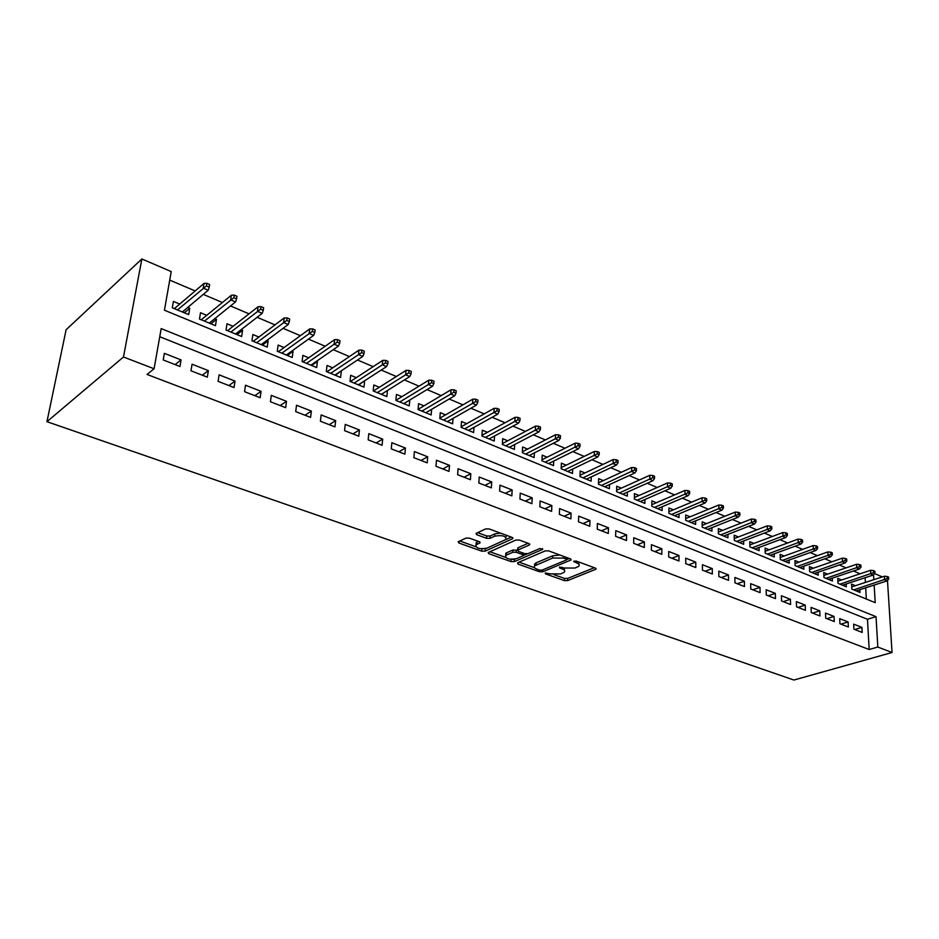 <?xml version="1.0" encoding="UTF-8"?>
<svg xmlns="http://www.w3.org/2000/svg" width="939" height="939" viewBox="0 0 939 939"><rect width="100%" height="100%" fill="white"/><g stroke="black" fill="none" stroke-linecap="round" stroke-linejoin="round"><path stroke-width="1.41" d="M545.277 572.978L545.477 573.87L564.339 580.584L567.614 580.607L595.972 569.163L595.385 568.107L576.393 561.099L573.752 561.24L576.663 562.931C579.222 563.975 579.879 565.137 578.6 566.393L575.02 568.048L564.304 568.013L559.491 567.097L559.667 568.001L562.144 568.893C564.715 569.938 565.384 571.076 564.128 572.309L560.642 573.917L550.054 573.87L545.277 572.978M469.383 538.129L465.92 538.117L458.173 541.768L458.901 543.024L481.719 551.158L485.123 551.158L512.823 538.646L512.154 537.413L489.125 528.915L485.604 528.915L476.003 533.434L476.707 534.714L486.59 538.305L490.064 538.317L494.7 536.181C502.482 534.913 506.203 536.028 505.839 539.526L487.036 548.13C479.383 549.35 475.721 548.259 476.026 544.843L479.958 542.918L479.254 541.686L469.383 538.129M154.09 368.769L123.49 356.996L46.95 421.681L793.901 680.036L892.05 652.511L877.824 647.041L876.028 616.665L161.179 328.591L154.09 368.769L147.036 374.45L869.185 649.518L877.824 647.041M517.624 562.766L517.976 564.069L539.491 571.734L542.801 571.757L570.982 559.984L570.372 558.881L548.693 550.888L545.266 550.876L517.624 562.766M511.027 561.592L488.867 553.705L488.174 552.519L515.887 540.054L519.361 540.066L528.986 543.611L529.314 545.007L517.694 550.16L518.363 551.334L524.643 553.611L528.047 553.623L539.855 548.505L542.707 549.338L514.384 561.604L511.027 561.592L511.027 559.315M187.788 307.405L189.748 308.227L184.314 312.781M179.748 304.06L173.41 301.407L172.295 307.804L188.68 314.588L189.748 308.227M214.785 318.661L216.475 319.366L210.946 323.802M206.744 315.316L200.512 312.71L199.467 319.049L215.477 325.68L216.475 319.366M241.147 329.648L242.591 330.246L236.98 334.577M233.118 326.303L226.992 323.755L226.017 330.047L241.652 336.514L242.591 330.246M266.911 340.388L268.108 340.892L262.427 345.106M258.882 337.042L252.861 334.53L251.957 340.775L267.239 347.101L268.108 340.892M292.088 350.881L293.05 351.292L287.299 355.412M284.071 347.547L278.144 345.071L277.298 351.268L292.24 357.454L293.05 351.292M316.689 361.151L317.429 361.456L311.619 365.471M308.685 357.806L302.863 355.376L302.088 361.527L316.689 367.572L317.429 361.456M340.763 371.175L335.411 375.318M332.758 367.842L327.03 365.459L326.314 371.551L340.587 377.466L341.28 371.398M364.297 380.988L358.686 384.955M356.304 377.654L350.67 375.307L350.001 381.363L363.98 387.138L364.614 381.117M387.314 390.589L381.457 394.38M379.344 387.267L373.804 384.955L373.182 390.953L386.856 396.61L387.443 390.636M401.88 396.657L396.434 394.392L395.871 400.343L409.24 405.883L409.78 400.014M423.947 405.859L418.583 403.617L418.066 409.533L431.165 414.956L431.623 409.322M445.556 414.862L440.274 412.655L439.804 418.524L452.621 423.829L453.032 418.418M466.706 423.677L461.507 421.517L461.084 427.339L473.632 432.527L473.995 427.315M487.423 432.316L482.306 430.179L481.918 435.966L494.219 441.048L494.536 436.025M507.717 440.778L502.67 438.677L502.342 444.417L514.384 449.405L514.654 444.546M527.612 449.077L522.636 446.999L522.342 452.692L534.15 457.575L534.373 452.891M547.108 457.199L542.202 455.157L541.944 460.803L553.517 465.591L553.705 461.061M566.205 465.157L561.381 463.15L561.158 468.761L572.508 473.456L572.661 469.066M584.95 472.974L580.185 470.991L579.997 476.554L591.124 481.167L591.253 476.906M603.319 480.627L598.624 478.679L598.472 484.207L609.388 488.714L609.481 484.594M621.336 488.139L616.712 486.214L616.594 491.707L627.299 496.132L627.369 492.13M639.013 495.51L634.447 493.609L634.365 499.055L644.87 503.41L644.917 499.513M656.361 502.741L651.854 500.863L651.795 506.274L662.101 510.546L662.136 506.755M673.38 509.842L668.932 507.987L668.908 513.363L679.026 517.542L679.026 513.868M690.083 516.802L685.705 514.971L685.705 520.312L695.635 524.42L695.623 520.84M706.492 523.645L702.161 521.838L702.196 527.131L711.938 531.169L711.915 527.683M722.596 530.359L718.323 528.575L718.382 533.833L727.948 537.801L727.901 534.397M738.406 536.944L734.192 535.195L734.275 540.418L743.676 544.303L743.618 540.993M753.935 543.423L749.78 541.686L749.885 546.874L759.123 550.7L759.041 547.46M769.194 549.784L765.097 548.071L765.226 553.224L774.299 556.98L774.206 553.822M784.194 556.029L780.133 554.339L780.286 559.456L789.206 563.154L789.1 560.067M798.925 562.179L794.922 560.501L795.098 565.583L803.854 569.21L803.737 566.194M813.397 568.212L809.441 566.557L809.641 571.605L818.256 575.173L818.127 572.227M827.635 574.14L823.726 572.52L823.949 577.532L832.412 581.03L832.271 578.154M841.626 579.973L837.764 578.365L837.999 583.342L846.321 586.793L846.18 583.976M853.927 629.2L862.202 632.428L861.92 627.381L853.657 624.13L853.927 629.2M839.947 623.754L848.363 627.041L848.105 621.947L839.701 618.648L839.947 623.754M825.733 618.214L834.29 621.548L834.055 616.43L825.498 613.073L825.733 618.214M811.261 612.568L819.97 615.972L819.759 610.808L811.061 607.392L811.261 612.568M796.542 606.829L805.404 610.291L805.204 605.092L796.354 601.617L796.542 606.829M781.553 600.995L790.579 604.505L790.403 599.282L781.389 595.737L781.553 600.995M766.294 595.044L775.485 598.624L775.332 593.366L766.165 589.762L766.294 595.044M750.766 588.988L760.121 592.638L759.991 587.333L750.66 583.671L750.766 588.988M734.955 582.826L744.474 586.546L744.381 581.206L734.873 577.462L734.955 582.826M718.851 576.546L728.547 580.337L728.476 574.95L718.793 571.147L718.851 576.546M702.454 570.161L712.325 574.011L712.278 568.588L702.419 564.715L702.454 570.161M685.74 563.646L695.799 567.567L695.787 562.109L685.74 558.165L685.74 563.646M668.709 557.003L678.967 561.006L678.979 555.501L668.732 551.486L668.709 557.003M651.361 550.242L661.807 554.315L661.842 548.775L651.42 544.679L651.361 550.242M633.672 543.341L644.318 547.496L644.389 541.92L633.755 537.742L633.672 543.341M615.632 536.322L626.501 540.547L626.595 534.925L615.761 530.676L615.632 536.322M534.373 564.762L534.995 564.503M597.251 529.15L608.319 533.469L608.46 527.8L597.404 523.457L597.251 529.15M578.494 521.838L589.786 526.239L589.962 520.535L578.682 516.11L578.494 521.838M559.362 514.384L570.889 518.868L571.088 513.128L559.585 508.609L559.362 514.384M539.843 506.767L551.604 511.356L551.85 505.558L540.113 500.957L539.843 506.767M519.924 499.008L531.92 503.68L532.202 497.846L520.229 493.139L519.924 499.008M499.595 491.085L511.837 495.851L512.166 489.97L499.935 485.17L499.595 491.085M478.831 482.986L491.343 487.869L491.707 481.93L479.219 477.035L478.831 482.986M457.633 474.723L470.404 479.7L470.815 473.726L458.068 468.725L457.633 474.723M435.989 466.284L449.03 471.378L449.488 465.345L436.471 460.239L435.989 466.284M413.864 457.669L427.198 462.857L427.703 456.788L414.404 451.565L413.864 457.669M391.27 448.854L404.885 454.159L405.437 448.044L391.856 442.703L391.27 448.854M368.17 439.851L382.091 445.274L382.689 439.112L368.804 433.654L368.17 439.851M344.554 430.649L358.78 436.189L359.437 429.98L345.247 424.393L344.554 430.649M320.399 421.235L334.953 426.905L335.669 420.637L321.15 414.932L320.399 421.235M295.703 411.599L310.586 417.409L311.361 411.082L296.513 405.249L295.703 411.599M270.432 401.751L285.667 407.69L286.501 401.317L271.301 395.354L270.432 401.751M244.563 391.669L260.162 397.749L261.054 391.328L245.502 385.213L244.563 391.669M218.094 381.351L234.057 387.572L235.02 381.093L219.104 374.837L218.094 381.351M190.981 370.788L207.331 377.149L208.364 370.623L192.061 364.215L190.981 370.788M869.185 649.518L867.472 619.271L159.747 336.725M181.063 359.895L164.372 353.346L163.222 359.966L179.959 366.492L181.063 359.895L175.124 364.602M860.101 573.811L853.504 570.994M846.109 567.86L839.29 564.949M831.872 561.804L824.841 558.799M817.388 555.63L810.122 552.543M802.645 549.362L795.145 546.169M787.645 542.977L779.898 539.69M772.363 536.486L764.369 533.082M756.811 529.866L748.559 526.356M740.977 523.129L732.455 519.502M724.838 516.262L716.058 512.53M708.405 509.267L699.332 505.417M691.656 502.154L682.301 498.163M674.601 494.888L664.941 490.78M657.206 487.494L647.229 483.245M639.482 479.946L629.189 475.568M621.407 472.258L610.773 467.739M602.967 464.418L591.993 459.746M584.164 456.413L572.837 451.6M564.985 448.255L553.282 443.278M545.406 439.933L533.329 434.792M525.429 431.424L512.964 426.13M505.029 422.75L492.153 417.28M484.207 413.888L470.909 408.23M462.939 404.85L449.206 399.005M441.213 395.601L427.022 389.568M419.017 386.164L404.357 379.919M396.34 376.516L381.187 370.06M373.147 366.644L357.489 359.989M349.437 356.562L333.251 349.672M325.187 346.245L308.462 339.132M300.386 335.692L283.085 328.333M274.998 324.894L257.122 317.288M249.023 313.837L230.525 305.973M222.414 302.522L203.293 294.388M195.183 290.937L169.736 280.115M866.321 599.023L865.688 587.802M865.382 582.438L865.112 577.72M855.382 585.713L851.567 584.117L851.826 589.07L860.007 592.45L859.854 589.692M874.15 585.056L875.195 602.674L164.431 310.21L171.238 271.582L141.859 258.964L66.117 329.742L46.95 421.681M874.608 573.6L882.284 576.898M141.859 258.964L123.49 356.996M892.05 652.511L887.472 580.419M873.833 579.668L873.54 574.762M867.472 619.271L876.028 616.665M861.92 627.381L854.76 629.529M848.105 621.947L840.945 624.142M834.055 616.43L826.895 618.672M819.759 610.808L812.599 613.097M805.204 605.092L798.056 607.427M790.403 599.282L783.255 601.653M775.332 593.366L768.196 595.784M759.991 587.333L752.867 589.809M744.381 581.206L737.256 583.729M728.476 574.95L721.363 577.532M712.278 568.588L705.177 571.217M695.787 562.109L688.698 564.797M678.979 555.501L671.901 558.247M661.842 548.775L654.788 551.58M644.389 541.92L637.358 544.784M626.595 534.925L619.576 537.859M608.46 527.8L601.465 530.793M589.962 520.535L582.99 523.586M571.088 513.128L564.151 516.25M551.85 505.558L544.937 508.75M532.202 497.846L525.324 501.109M512.166 489.97L505.323 493.315M491.707 481.93L484.9 485.357M470.815 473.726L464.054 477.223M449.488 465.345L442.774 468.937M427.703 456.788L421.036 460.462M405.437 448.044L398.829 451.8M382.689 439.112L376.128 442.962M359.437 429.98L352.947 433.912M335.669 420.637L329.237 424.674M311.361 411.082L304.999 415.226M286.501 401.317L280.209 405.566M261.054 391.328L254.845 395.671M235.02 381.093L228.893 385.553M208.364 370.623L202.319 375.201M564.222 570.079L564.515 568.083M578.717 564.116L578.952 562.05M553.987 574.668L564.421 578.389L567.696 578.412L594.281 567.696M566.745 559.597L569.351 558.505M519.021 562.168L534.596 567.731M539.62 570.149L541.944 570.161L566.334 559.996L566.158 559.069L563.517 558.095L552.66 558.059L534.948 565.701C533.634 566.968 534.314 568.142 536.991 569.21L539.62 570.149M566.616 559.315L566.733 557.543M559.926 555.031L552.742 555.794L552.66 558.059M534.901 565.736L535.042 563.47L536.122 562.848L552.742 555.794M505.335 557.273L489.841 551.733M528.105 543.294L518.128 547.695L518.07 548.869M527.237 553.846L523.305 555.548M515.276 559.034L514.502 559.362L514.384 561.604M506.485 555.043L505.675 555.512C505.417 558.787 509.02 559.832 516.497 558.635L523.152 555.7L522.495 554.55L516.215 552.273L512.811 552.261L506.485 555.043L506.614 552.789L505.804 553.247L505.698 555.278M523.199 554.937L523.469 553.188M506.614 552.789L512.929 549.996L517.483 550.418M511.156 559.351L514.502 559.362M476.038 544.69L476.179 542.554L478.479 541.404M505.968 537.308L506.332 535.265M500.593 533.152L494.83 533.868L494.7 536.181M477.587 532.659L486.731 535.993L490.205 536.005L494.83 533.868M481.742 548.846L486.449 548.364M505.569 539.714L511.332 537.108M459.781 540.993L475.615 546.651M888.705 579.105L888.576 577.109L887.214 576.523L887.343 578.53L888.705 579.105L887.026 580.889L884.573 579.832L884.35 576.229L851.708 586.91M887.343 578.53L853.751 589.868M887.026 580.889L856.204 590.877M884.35 576.229L887.214 576.523M874.984 573.213L874.855 571.194L873.47 570.595L873.587 572.614L874.984 573.213L873.305 575.008L870.805 573.94L870.594 570.302L837.905 581.218M873.587 572.614L839.971 584.164M873.305 575.008L842.471 585.197M870.594 570.302L873.47 570.595M861.004 567.203L860.899 565.172L859.49 564.562L859.596 566.604L861.004 567.203L859.338 569.034L856.802 567.942L856.603 564.28L823.855 575.431M859.596 566.604L825.968 578.365M859.338 569.034L828.503 579.422M856.603 564.28L859.49 564.562M846.802 561.099L846.696 559.057L845.253 558.435L845.358 560.477L846.802 561.099L845.135 562.954L842.553 561.839L842.365 558.153L809.559 569.539M845.358 560.477L811.719 572.473M845.135 562.954L814.301 573.541M842.365 558.153L845.253 558.435M832.33 554.879L832.236 552.825L830.78 552.191L830.874 554.256L832.33 554.879L830.675 556.757L828.045 555.63L827.881 551.921L795.028 563.553M830.874 554.256L797.234 566.475M830.675 556.757L799.852 567.555M827.881 551.921L830.78 552.191M817.611 548.552L817.517 546.486L816.038 545.841L816.12 547.918L817.611 548.552L815.956 550.454L813.28 549.315L813.127 545.571L780.227 557.461M816.12 547.918L782.48 560.372M815.956 550.454L785.157 561.475M813.127 545.571L816.038 545.841M802.622 542.12L802.54 540.031L801.026 539.373L801.108 541.463L802.622 542.12L800.979 544.045L798.256 542.883L798.115 539.115L765.179 551.263M801.108 541.463L767.48 554.151M800.979 544.045L770.203 555.278M798.115 539.115L801.026 539.373M787.363 535.559L787.293 533.458L785.755 532.789L785.826 534.901L787.363 535.559L785.732 537.519L782.95 536.322L782.833 532.542L749.85 544.96M785.826 534.901L752.198 547.836M785.732 537.519L754.968 548.975M782.833 532.542L785.755 532.789M771.823 528.88L771.764 526.756L770.191 526.086L770.25 528.211L771.823 528.88L770.203 530.864L767.374 529.655L767.269 525.84L734.251 538.552M770.25 528.211L736.657 541.392M770.203 530.864L739.474 542.566M767.269 525.84L770.191 526.086M756.001 522.084L755.942 519.948L754.346 519.255L754.393 521.391L756.001 522.084L754.381 524.091L751.505 522.859L751.423 519.021L718.358 532.014M754.393 521.391L720.823 534.843M754.381 524.091L723.699 536.028M751.423 519.021L754.346 519.255M739.873 515.147L739.838 512.999L738.207 512.295L738.242 514.455L739.873 515.147L738.265 517.189L735.343 515.934L735.272 512.072L702.184 525.371M738.242 514.455L704.708 528.176M738.265 517.189L707.63 529.385M735.272 512.072L738.207 512.295M723.441 508.093L723.417 505.921L721.762 505.217L721.786 507.377L723.441 508.093L721.856 510.17L718.863 508.891L718.828 504.994L685.705 518.598M721.786 507.377L688.287 521.38M721.856 510.17L691.268 522.612M718.828 504.994L721.762 505.217M706.703 500.898L706.691 498.715L705.001 497.987L705.013 500.17L706.703 500.898L705.13 502.999L702.079 501.696L702.055 497.776L668.92 511.708M705.013 500.17L671.561 514.455M705.13 502.999L674.601 515.711M702.055 497.776L705.001 497.987M689.649 493.562L689.637 491.367L687.923 490.628L687.923 492.822L689.649 493.562L688.076 495.71L684.977 494.372L684.977 490.428L651.819 504.701M687.923 492.822L654.53 507.4M688.076 495.71L657.617 508.68M684.977 490.428L687.923 490.628M672.254 486.097L672.265 483.878L670.505 483.127L670.493 485.334L672.254 486.097L670.704 488.268L667.535 486.907L667.559 482.928L634.388 497.553M670.493 485.334L637.158 500.217M670.704 488.268L640.316 501.52M667.559 482.928L670.505 483.127M654.518 478.479L654.542 476.249L652.758 475.474L652.734 477.705L654.518 478.479L652.981 480.674L649.765 479.301L649.8 475.287L616.618 490.275M652.734 477.705L619.47 492.893M652.981 480.674L622.674 494.219M649.8 475.287L652.758 475.474M636.442 470.709L636.478 468.455L634.647 467.669L634.611 469.923L636.442 470.709L634.917 472.939L631.63 471.531L631.701 467.493L598.507 482.857M634.611 469.923L601.429 485.428M634.917 472.939L604.704 486.778M631.701 467.493L634.647 467.669M618.003 462.774L618.05 460.521L616.184 459.711L616.137 461.976L618.003 462.774L616.489 465.051L613.132 463.62L613.226 459.547L580.044 475.298M616.137 461.976L583.037 477.822M616.489 465.051L586.382 479.195M613.226 459.547L616.184 459.711M599.176 454.687L599.246 452.41L597.345 451.589L597.274 453.877L599.176 454.687L597.697 457L594.27 455.532L594.387 451.436L561.205 467.599M597.274 453.877L564.292 470.052M597.697 457L567.696 471.46M594.387 451.436L597.345 451.589M579.985 446.436L580.056 444.147L578.119 443.314L578.037 445.602L579.985 446.436L578.506 448.795L575.02 447.293L575.161 443.161L541.991 459.758M578.037 445.602L545.16 462.141M578.506 448.795L548.634 463.573M575.161 443.161L578.119 443.314M560.383 438.02L560.477 435.708L558.505 434.851L558.412 437.175L560.383 438.02L558.94 440.414L555.372 438.877L555.548 434.722L522.389 451.753M558.412 437.175L525.652 454.065M558.94 440.414L529.197 455.532M555.548 434.722L558.505 434.851M540.383 429.428L540.5 427.092L538.47 426.224L538.364 428.56L540.383 429.428L538.951 431.858L535.312 430.297L535.512 426.095L502.388 443.595M538.364 428.56L505.745 445.825M538.951 431.858L509.361 447.316M535.512 426.095L538.47 426.224M519.96 420.649L520.089 418.301L518.023 417.409L517.894 419.756L519.96 420.649L518.551 423.113L514.83 421.529L515.065 417.303L481.965 435.285M517.894 419.756L485.428 437.41M518.551 423.113L489.113 438.936M515.065 417.303L518.023 417.409M499.102 411.681L499.255 409.322L497.142 408.406L497.001 410.777L499.102 411.681L497.717 414.193L493.926 412.573L494.184 408.312L461.119 426.811M497.001 410.777L464.688 428.83M497.717 414.193L468.455 430.391M494.184 408.312L497.142 408.406M477.798 402.526L477.963 400.143L475.803 399.216L475.65 401.61L477.798 402.526L476.437 405.085L472.563 403.43L472.857 399.134L439.828 418.16M475.65 401.61L443.513 420.062M476.437 405.085L447.351 421.658M472.857 399.134L475.803 399.216M456.037 393.183L456.213 390.777L454.018 389.826L453.83 392.232L456.037 393.183L454.699 395.777L450.732 394.075L451.06 389.755L418.09 409.345M453.83 392.232L421.893 411.118M454.699 395.777L425.813 412.737M451.06 389.755L454.018 389.826M433.795 383.617L433.994 381.199L431.74 380.225L431.541 382.654L433.795 383.617L432.48 386.269L428.43 384.532L428.794 380.178L395.871 400.343M431.541 382.654L399.803 401.974M432.48 386.269L403.817 403.629M428.794 380.178L431.74 380.225M411.047 373.851L411.27 371.41L408.97 370.412L408.747 372.853L411.047 373.851L409.768 376.539L405.625 374.767L406.035 370.377L373.382 391.035M408.747 372.853L377.232 392.631M409.768 376.539L381.34 394.333M406.035 370.377L408.97 370.412M387.807 363.851L388.042 361.398L385.694 360.388L385.448 362.841L387.807 363.851L386.551 366.597L382.314 364.79L382.76 360.365L350.4 381.527M385.448 362.841L354.179 383.089M386.551 366.597L358.369 384.826M382.76 360.365L385.694 360.388M364.027 353.639L364.285 351.163L361.891 350.118L361.621 352.606L364.027 353.639L362.806 356.433L358.475 354.578L358.956 350.118L326.913 371.797M361.621 352.606L330.61 373.335M362.806 356.433L334.883 375.107M358.956 350.118L361.891 350.118M339.707 343.181L339.988 340.693L337.535 339.625L337.242 342.125L339.707 343.181L338.51 346.033L334.084 344.132L334.613 339.636L302.898 361.867M337.242 342.125L306.513 363.358M338.51 346.033L310.891 365.165M334.613 339.636L337.535 339.625M314.811 332.488L315.128 329.976L312.605 328.885L312.3 331.408L314.811 332.488L313.661 335.387L309.131 333.451L309.706 328.92L278.343 351.702M312.3 331.408L281.864 353.158M313.661 335.387L286.348 355.012M309.706 328.92L312.605 328.885M289.341 321.549L289.682 319.002L287.099 317.898L286.759 320.434L289.341 321.549L288.226 324.507L283.59 322.511L284.2 317.945L253.237 341.303M286.759 320.434L256.652 342.723M288.226 324.507L261.242 344.613M284.2 317.945L287.099 317.898M263.272 310.339L263.636 307.781L260.995 306.642L260.619 309.201L263.272 310.339L262.192 313.356L257.439 311.314L258.108 306.713L227.543 330.669M260.619 309.201L230.865 332.042M262.192 313.356L235.548 333.991M258.108 306.713L260.995 306.642M236.558 298.86L236.957 296.278L234.257 295.116L233.858 297.698L236.558 298.86L235.525 301.935L230.665 299.858L231.381 295.21L201.251 319.788M233.858 297.698L204.467 321.126M235.525 301.935L209.268 323.11M231.381 295.21L234.257 295.116M209.209 287.111L209.632 284.505L206.862 283.308L206.439 285.914L209.209 287.111L208.212 290.245L203.235 288.109L203.998 283.425L174.349 308.649M206.439 285.914L177.448 309.94M208.212 290.245L182.354 311.971M203.998 283.425L206.862 283.308M545.512 572.907L545.477 573.87M574.21 561.029L574.175 562.015M559.714 567.027L559.667 568.001M562.203 567.25L562.144 568.893M576.71 561.217L576.663 562.931M595.596 568.189L595.561 569.398M567.696 578.412L567.614 580.607M564.421 578.389L564.339 580.584M570.654 558.998L570.607 560.207M542.895 569.762L542.801 571.757M539.561 570.126L539.491 571.734M518.046 562.578L517.976 564.069M566.229 557.355L566.158 559.069M563.588 556.381L563.517 558.095M536.122 562.848L536.028 565.078M488.961 552.132L488.867 553.705M529.373 543.798L529.314 545.007M518.128 547.695L518.011 549.972M542.507 548.622L542.472 549.468M522.589 552.871L522.495 554.55M516.333 550.008L516.215 552.273M512.929 549.996L512.811 552.261M479.759 541.92L479.688 543.071M476.871 542.143L476.73 544.432M490.205 536.005L490.064 538.317M486.731 535.993L486.59 538.305M476.812 533.023L476.707 534.714M512.588 537.613L512.518 538.822M485.263 548.892L485.123 551.158M481.871 548.881L481.719 551.158M459.018 541.345L458.901 543.024M595.995 568.447L595.972 569.163M571.006 559.245L570.982 559.984M535.042 563.47L534.948 565.701M529.666 544.01L529.631 544.82M517.812 547.883L517.694 550.16M505.804 553.247L505.675 555.512M480.005 542.108L479.958 542.918M476.179 542.554L476.026 544.843M512.858 537.812L512.823 538.646"/></g></svg>
